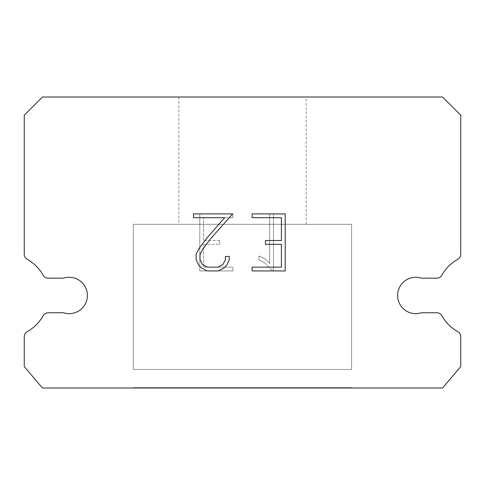 <?xml version="1.0" encoding="UTF-8"?>
<svg xmlns="http://www.w3.org/2000/svg" width="485" height="485" viewBox="0 0 485 485"><rect width="100%" height="100%" fill="white"/><g stroke="black" fill="none" stroke-linecap="round" stroke-linejoin="round"><path stroke-width="0.36" stroke-dasharray="2.42 1.82" d="M410.158 278.172A18.188 18.188 0 0 1 421.441 278.172L436.785 278.172A5.82 5.82 0 0 0 441.859 275.195A41.468 41.468 0 0 1 457.773 259.281A5.82 5.82 0 0 0 460.75 254.201L460.75 115.187L442.562 97L42.438 97L24.25 115.187L24.25 254.201A5.82 5.82 0 0 0 27.227 259.281A41.468 41.468 0 0 1 43.141 275.195A5.82 5.82 0 0 0 48.215 278.172L63.559 278.172A18.188 18.188 0 0 1 86.494 289.818A18.188 18.188 0 0 1 63.559 312.752L48.215 312.752A5.82 5.82 0 0 0 43.141 315.723A41.468 41.468 0 0 1 27.227 331.637A5.82 5.82 0 0 0 24.25 336.717L24.25 366.605L42.438 388L442.562 388L460.75 366.605L460.75 336.717A5.82 5.82 0 0 0 457.773 331.637A41.468 41.468 0 0 1 441.859 315.723A5.82 5.82 0 0 0 436.785 312.752L421.441 312.752A18.188 18.188 0 0 1 398.506 301.106A18.188 18.188 0 0 1 410.158 278.172M306.156 97L178.844 97L178.844 224.312L306.156 224.312L178.844 224.312L306.156 224.312L306.156 97L178.844 97L178.844 224.312L306.156 224.312L178.844 224.312L306.156 224.312L306.156 97L178.844 97L178.844 224.312L306.156 224.312L178.844 224.312L306.156 224.312L306.156 97L178.844 97L178.844 224.312L306.156 224.312L178.844 224.312L306.156 224.312L306.156 97L178.844 97L178.844 224.312L306.156 224.312L178.844 224.312L306.156 224.312L306.156 97L178.844 97L178.844 224.312L306.156 224.312L178.844 224.312L306.156 224.312L306.156 97L178.844 97L178.844 224.312L306.156 224.312L178.844 224.312L306.156 224.312L306.156 97L178.844 97L178.844 224.312L306.156 224.312L178.844 224.312L306.156 224.312L306.156 97L178.844 97L178.844 224.312L306.156 224.312L306.156 97L178.844 97L178.844 224.312L306.156 224.312L306.156 97L178.844 97L178.844 224.312L306.156 224.312L306.156 97L178.844 97L178.844 224.312L306.156 224.312L306.156 97L178.844 97L178.844 224.312L306.156 224.312L306.156 97L178.844 97L178.844 224.312L306.156 224.312L306.156 97L178.844 97L178.844 224.312L306.156 224.312L306.156 97L178.844 97L178.844 224.312L306.156 224.312L306.156 97L178.844 97L306.156 97M133.375 387.636L351.625 387.636L133.375 387.636L133.375 388L351.625 388L351.625 387.636L133.375 387.636L351.625 387.636L133.375 387.636L133.375 388L351.625 388L351.625 387.636L133.375 387.636L351.625 387.636L133.375 387.636L133.375 388L351.625 388L351.625 387.636L133.375 387.636L351.625 387.636L133.375 387.636L133.375 388L351.625 388L351.625 387.636L133.375 387.636L351.625 387.636L133.375 387.636L133.375 388L351.625 388L351.625 387.636L133.375 387.636L351.625 387.636L133.375 387.636L133.375 388L351.625 388L351.625 387.636L133.375 387.636L351.625 387.636L133.375 387.636L133.375 388L351.625 388L351.625 387.636L133.375 387.636L351.625 387.636L133.375 387.636L133.375 388L351.625 388L351.625 387.636L133.375 387.636L351.625 387.636L351.625 388L351.625 387.636L133.375 387.636L133.375 388L351.625 388L351.625 387.636L133.375 387.636L133.375 388L351.625 388L351.625 387.636L133.375 387.636L133.375 388L351.625 388L351.625 387.636L133.375 387.636L133.375 388L351.625 388L351.625 387.636L133.375 387.636L133.375 388L351.625 388L351.625 387.636L133.375 387.636L133.375 388L351.625 388L351.625 387.636L133.375 387.636L133.375 388L351.625 388L133.375 388L351.625 388L133.375 388L133.375 387.636M351.625 224.312L133.375 224.312L133.375 369.449L351.625 369.449L133.375 369.449L351.625 369.449L351.625 224.312L133.375 224.312L133.375 369.449L351.625 369.449L133.375 369.449L351.625 369.449L351.625 224.312L133.375 224.312L133.375 369.449L351.625 369.449L133.375 369.449L351.625 369.449L351.625 224.312L133.375 224.312L133.375 369.449L351.625 369.449L133.375 369.449L351.625 369.449L351.625 224.312L133.375 224.312L133.375 369.449L351.625 369.449L133.375 369.449L351.625 369.449L351.625 224.312L133.375 224.312L133.375 369.449L351.625 369.449L133.375 369.449L351.625 369.449L351.625 224.312L133.375 224.312L133.375 369.449L351.625 369.449L133.375 369.449L351.625 369.449L351.625 224.312L133.375 224.312L133.375 369.449L351.625 369.449L133.375 369.449L351.625 369.449L351.625 224.312L133.375 224.312L133.375 369.449L351.625 369.449L351.625 224.312L133.375 224.312L133.375 369.449L351.625 369.449L351.625 224.312L133.375 224.312L133.375 369.449L351.625 369.449L351.625 224.312L133.375 224.312L133.375 369.449L351.625 369.449L351.625 224.312L133.375 224.312L133.375 369.449L351.625 369.449L351.625 224.312L133.375 224.312L133.375 369.449L351.625 369.449L351.625 224.312L133.375 224.312L133.375 369.449L351.625 369.449L351.625 224.312L133.375 224.312L133.375 369.449L351.625 369.449L351.625 224.312L133.375 224.312L351.625 224.312M281.409 244.313L281.409 267.126L252.109 267.126L252.109 270.933L285.21 270.933L285.21 213.897L252.109 213.897L252.109 217.698L281.409 217.698L281.409 240.512L265.44 240.512L265.44 244.313L281.409 244.313M229.29 259.887L229.29 256.468L225.428 256.468L225.428 259.59L222.906 264.598L217.892 267.126L207.568 267.126L202.518 264.61L200.032 259.59L200.032 254.583L202.597 249.381L210.502 238.838L232.709 213.897L193.497 213.897L193.497 217.698L224.652 217.698L206.937 238.002L198.88 248.726L196.134 254.182L196.134 259.827L198.88 265.398L201.705 268.181L207.234 270.933L218.189 270.933L223.761 268.223L226.58 265.459L229.29 259.887M203.591 267.126L203.591 244.313L203.591 267.126L232.891 267.126L203.591 267.126M203.591 244.313L219.559 244.313L203.591 244.313M219.559 244.313L219.559 240.512L219.559 244.313M219.559 240.512L203.591 240.512L219.559 240.512M203.591 240.512L203.591 217.698L203.591 240.512M203.591 217.698L232.891 217.698L203.591 217.698M232.891 217.698L232.891 213.897L232.891 217.698M232.891 270.933L232.891 267.126L232.891 270.933L199.79 270.933L232.891 270.933M199.79 213.897L199.79 270.933L199.79 213.897L232.891 213.897L199.79 213.897M259.02 255.989L259.02 259.99L259.02 255.989L265.337 259.099L259.02 255.989M259.02 259.99L264.592 262.809L259.02 259.99M264.592 262.809L272.679 270.854L264.592 262.809M272.679 270.854L273.479 270.854L272.679 270.854M273.479 270.854L273.479 213.818L273.479 270.854M269.678 263.482L265.337 259.099L269.678 263.482L269.678 213.818L269.678 263.482M273.479 213.818L269.678 213.818L273.479 213.818M351.625 388L133.375 388L351.625 388"/><path stroke-width="0.73" d="M410.158 278.172A18.188 18.188 0 0 1 421.441 278.172L436.785 278.172A5.82 5.82 0 0 0 441.859 275.195A41.468 41.468 0 0 1 457.773 259.281A5.82 5.82 0 0 0 460.75 254.201L460.75 115.187L442.562 97L42.438 97L24.25 115.187L24.25 254.201A5.82 5.82 0 0 0 27.227 259.281A41.468 41.468 0 0 1 43.141 275.195A5.82 5.82 0 0 0 48.215 278.172L63.559 278.172A18.188 18.188 0 0 1 86.494 289.818A18.188 18.188 0 0 1 63.559 312.752L48.215 312.752A5.82 5.82 0 0 0 43.141 315.723A41.468 41.468 0 0 1 27.227 331.637A5.82 5.82 0 0 0 24.25 336.717L24.25 366.605L42.438 388L442.562 388L460.75 366.605L460.75 336.717A5.82 5.82 0 0 0 457.773 331.637A41.468 41.468 0 0 1 441.859 315.723A5.82 5.82 0 0 0 436.785 312.752L421.441 312.752A18.188 18.188 0 0 1 398.506 301.106A18.188 18.188 0 0 1 410.158 278.172M281.409 267.126L281.409 244.313L265.44 244.313L265.44 240.512L281.409 240.512L281.409 217.698L252.109 217.698L252.109 213.897L285.21 213.897L285.21 270.933L252.109 270.933L252.109 267.126L281.409 267.126M229.29 256.468L229.29 259.887L226.58 265.459L223.761 268.223L218.189 270.933L207.234 270.933L201.705 268.181L198.88 265.398L196.134 259.827L196.134 254.182L198.88 248.726L206.937 238.002L224.652 217.698L193.497 217.698L193.497 213.897L232.709 213.897L210.502 238.838L202.597 249.381L200.032 254.583L200.032 259.59L202.518 264.61L207.568 267.126L217.892 267.126L222.906 264.598L225.428 259.59L225.428 256.468L229.29 256.468"/></g></svg>
